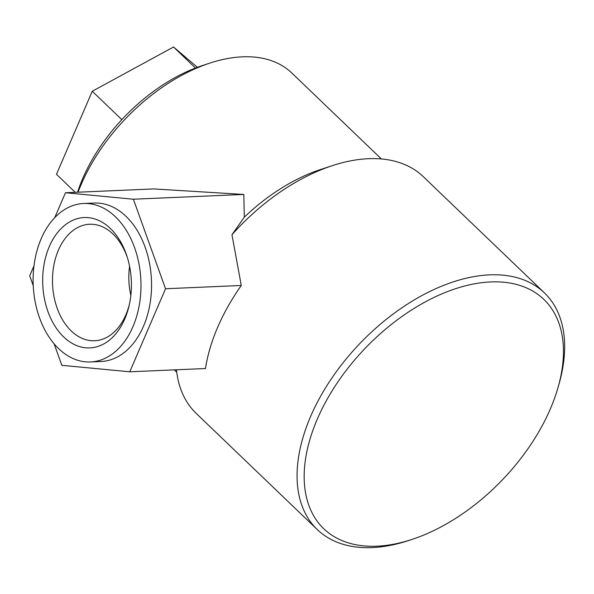 <?xml version="1.0" encoding="UTF-8"?>
<svg xmlns="http://www.w3.org/2000/svg" width="594" height="594" viewBox="0 0 594 594"><rect width="100%" height="100%" fill="white"/><g stroke="black" fill="none" stroke-linecap="round" stroke-linejoin="round"><path stroke-width="0.89" d="M241.275 285.476L165.533 288.743L129.767 371.799L205.502 368.525A164.018 98.099 -46.2 0 1 241.275 285.476L231.964 234.734A164.018 98.099 -46.2 0 1 332.529 165.585A164.018 98.099 -46.2 0 1 368.495 158.695A164.018 98.099 -46.2 0 1 423.322 176.693L544.416 292.872A164.018 98.099 -46.2 0 1 559.273 383.123L558.226 386.828A158.925 95.047 -46.2 0 1 411.761 539.501A158.925 95.047 -46.2 0 1 310.447 437.704A158.925 95.047 -46.2 0 1 490.711 281.935A158.925 95.047 -46.2 0 1 558.226 386.828M411.761 539.501L408.1 540.696A164.018 98.099 -46.2 0 1 317.307 529.588L196.213 413.409A164.018 98.099 -46.2 0 1 176.463 369.78M317.307 529.588A164.018 98.099 -46.2 0 1 331.497 378.601A164.018 98.099 -46.2 0 1 489.59 274.874A164.018 98.099 -46.2 0 1 544.416 292.872M231.964 234.734L244.32 217.152A147.795 88.395 -46.2 0 1 320.894 169.387L332.529 165.585M78.044 192.196A147.795 88.395 -46.2 0 1 210.046 63.046A147.795 88.395 -46.2 0 1 242.456 56.831A147.795 88.395 -46.2 0 1 291.862 73.055L381.393 158.954M244.32 217.152L243.8 194.446L153.757 188.929L65.466 192.746L133.383 199.22L165.533 288.743M77.554 192.218A137.6 82.299 -46.2 0 1 202.732 65.437L210.046 63.046M75.245 192.322L56.475 174.309L92.241 91.261L121.829 119.639M195.471 68.028L173.545 46.993L92.241 91.261M197.386 67.3L173.545 46.993M129.767 371.799L61.85 365.325L54.136 343.844M33.242 285.655L29.7 275.794L33.977 265.86M54.73 217.679L65.466 192.746M243.8 194.446L133.383 199.22M83.628 203.497L94.194 203.037A79.306 53.883 87.5 0 1 126.01 216.342A79.306 53.883 87.5 0 1 149.94 304.143A79.306 53.883 87.5 0 1 101.039 361.501L90.474 361.961A79.306 53.883 87.5 0 1 33.212 285.053A79.306 53.883 87.5 0 1 83.628 203.497A79.306 53.883 87.5 0 1 115.444 216.795A79.306 53.883 87.5 0 1 139.375 304.603A79.306 53.883 87.5 0 1 90.474 361.961M110.402 228.49A65.236 44.327 87.5 0 1 126.99 256.348A65.236 44.327 87.5 0 1 129.121 305.561A65.236 44.327 87.5 0 1 69.743 341.869A65.236 44.327 87.5 0 1 47.639 250.802A65.236 44.327 87.5 0 1 110.402 228.49M129.425 304.195A58.301 39.612 87.5 0 1 95.79 340.681A58.301 39.612 87.5 0 1 52.554 284.214A58.301 39.612 87.5 0 1 90.763 224.235A58.301 39.612 87.5 0 1 113.008 234.036A58.301 39.612 87.5 0 1 127.413 257.685M130.843 295.389A55.138 37.467 87.5 0 1 129.589 266.335M176.752 372.252L174.272 369.876"/></g></svg>
